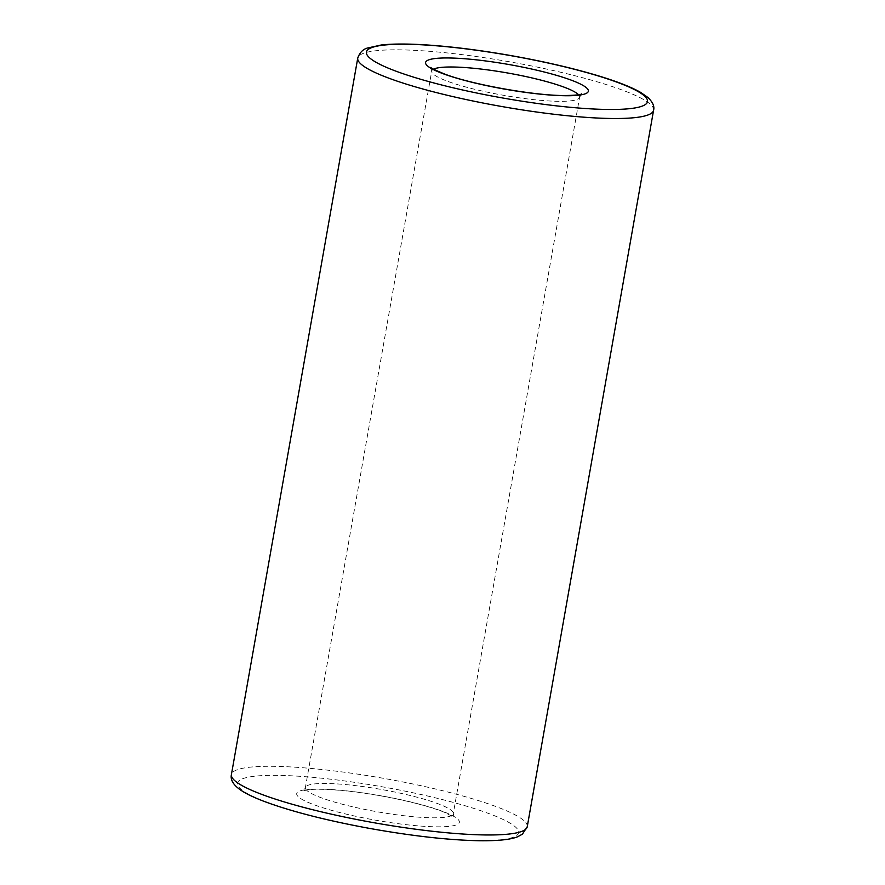 <?xml version="1.0" encoding="UTF-8"?>
<svg xmlns="http://www.w3.org/2000/svg" width="885" height="885" viewBox="0 0 885 885"><rect width="100%" height="100%" fill="white"/><g stroke="black" fill="none" stroke-linecap="round" stroke-linejoin="round"><path stroke-width="0.66" stroke-dasharray="4.42 3.32" d="M432.356 817.795A75.103 11.339 10 0 0 453.286 813.68A75.103 11.339 10 0 0 381.302 789.464A75.103 11.339 10 0 0 305.38 787.595A75.103 11.339 10 0 0 350.582 806.29A75.103 11.339 10 0 0 432.356 817.795M433.55 69.174A75.103 11.339 10 0 0 431.714 71.121A75.103 11.339 10 0 0 476.915 89.828A75.103 11.339 10 0 0 558.689 101.321A75.103 11.339 10 0 0 579.62 97.206A75.103 11.339 10 0 0 578.558 94.75M436.371 826.822A82.604 12.478 10 0 0 398.029 799.111A82.604 12.478 10 0 0 299.727 797.905A82.604 12.478 10 0 0 436.371 826.822M653.584 110.249A150.196 22.689 10 0 0 509.605 61.817A150.196 22.689 10 0 0 357.75 58.078M527.25 826.723A150.196 22.689 10 0 0 383.271 778.291A150.196 22.689 10 0 0 231.416 774.552M478.785 840.551A142.684 21.55 10 0 0 412.565 792.683A142.684 21.55 10 0 0 242.778 790.604A142.684 21.55 10 0 0 478.785 840.551M430.962 67.393L431.714 71.121L305.38 787.595L303.4 790.847L306.818 789.984C313.235 788.889 324.673 789.033 341.112 790.416C363.304 792.529 385.948 796.279 409.036 801.677C424.302 805.339 436.194 808.923 444.724 812.43L454.038 817.408L453.286 813.68L579.62 97.206L581.6 93.954"/><path stroke-width="1.33" d="M578.558 94.75A75.103 11.339 10 0 0 507.636 72.99A75.103 11.339 10 0 0 433.55 69.174M653.584 110.249C654.635 106.41 652.754 102.151 647.92 97.472L640.596 92.383C631.625 87.239 617.962 81.84 599.599 76.198C573.58 68.311 543.622 61.364 509.727 55.368C485.677 51.175 462.944 48.089 441.515 46.108C415.684 43.785 395.595 43.409 381.269 44.991L367.308 48.067C362.839 49.35 359.653 52.691 357.75 58.078A150.196 22.689 10 0 0 448.153 95.48A150.196 22.689 10 0 0 611.712 118.49A150.196 22.689 10 0 0 653.584 110.249L527.25 826.723L522.393 834.19L517.559 836.79C510.612 839.6 498.078 840.916 479.991 840.75C449.093 840.186 412.078 836.037 368.934 828.294C326.432 820.439 291.807 811.589 265.069 801.744C256.296 798.447 249.305 795.272 244.094 792.241C234.293 786.466 230.067 780.57 231.416 774.552A150.196 22.689 10 0 0 321.819 811.954A150.196 22.689 10 0 0 485.378 834.953A150.196 22.689 10 0 0 527.25 826.723M565.283 95.735A82.604 12.478 10 0 0 526.94 68.012A82.604 12.478 10 0 0 428.639 66.817A82.604 12.478 10 0 0 565.283 95.735M607.696 109.463A142.684 21.55 10 0 0 541.476 61.596A142.684 21.55 10 0 0 371.689 59.516A142.684 21.55 10 0 0 607.696 109.463M357.75 58.078L231.416 774.552M581.6 93.954C581.644 93.467 583.514 95.314 564.088 95.536C533.323 95.536 471.816 84.418 445.133 74.24C435.143 70.147 430.42 67.857 430.962 67.393"/></g></svg>
